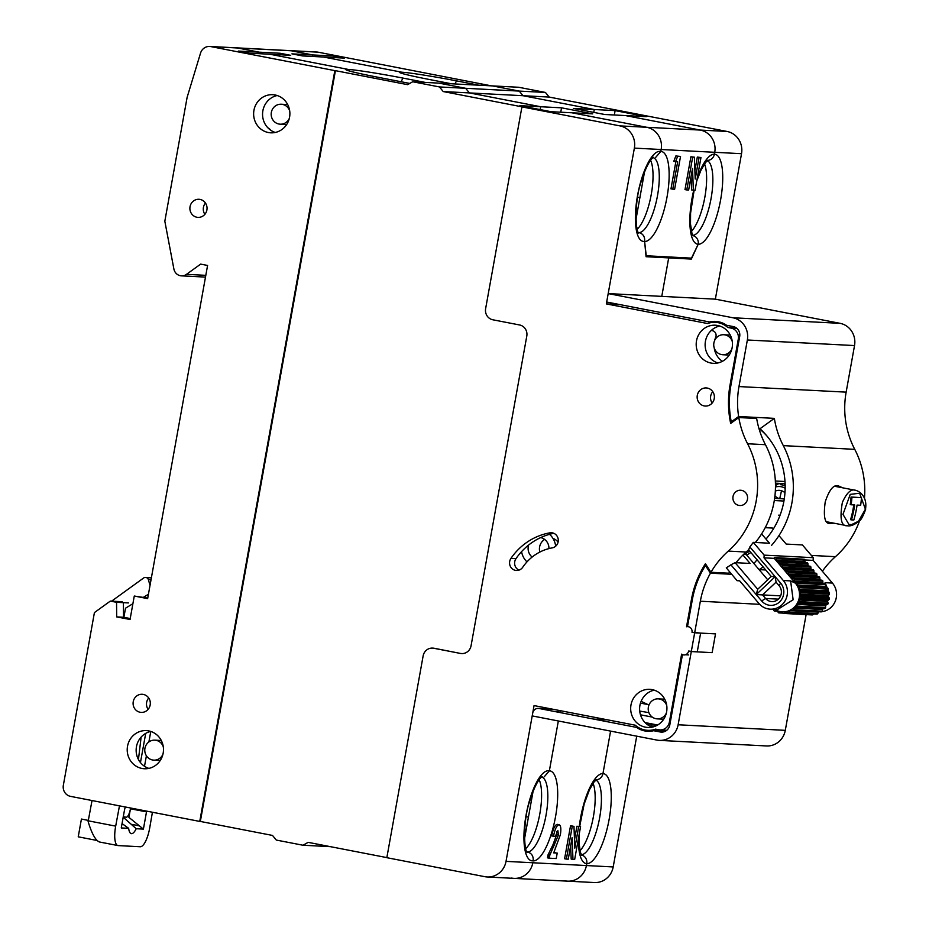 <?xml version="1.0" encoding="UTF-8"?>
<svg xmlns="http://www.w3.org/2000/svg" width="929" height="929" viewBox="0 0 929 929"><rect width="100%" height="100%" fill="white"/><g stroke="black" fill="none" stroke-linecap="round" stroke-linejoin="round"><path stroke-width="1.39" d="M780.093 515.165A15.27 14.504 93 0 1 778.653 515.165M780.244 484.671A15.27 14.504 93 0 1 785.179 485.855M775.332 491.116A9.545 9.069 93 0 1 784.97 492.8M765.995 539.075A77.304 73.437 -87 0 0 759.98 428.757L759.005 428.699M749.691 551.141A74.436 70.72 -87 0 1 745.476 553.614L746.707 555.066A77.304 73.437 -87 0 0 750.841 552.5M785.295 730.345A19.091 18.127 93 0 1 766.483 745.952L659.311 740.378A19.091 18.127 -87 0 0 678.124 724.771L785.295 730.345L806.117 614.603M552.767 709.21L539.064 708.49A5.725 5.435 -87 0 0 532.712 713.089L532.201 715.911L656.931 740.088A19.091 18.127 -87 0 0 659.311 740.378M579.29 826.415A45.811 14.179 -79 0 1 602.956 773.578A7.629 7.258 93 0 1 596.197 779.814A7.629 7.258 -87 0 0 602.956 773.578L610.597 731.1L602.956 773.578A45.811 14.179 -79 0 1 609.134 819.366A45.811 14.179 -79 0 1 586.745 863.668A7.629 7.258 -87 0 0 581.449 854.901A7.629 7.258 93 0 1 586.745 863.668L586.408 865.549A19.091 18.127 93 0 1 567.596 881.156A19.091 18.127 -87 0 0 586.408 865.549L586.745 863.668A45.811 14.179 -79 0 1 578.43 838.527M150.777 731.448L148.895 741.923L150.777 731.448A19.091 18.127 93 0 0 136.168 749.215A19.091 18.127 93 0 0 148.861 768.388M146.399 755.811L144.518 766.286L146.399 755.811M330.399 846.667L303.017 845.239L308.138 842.348L386.847 857.606M511.624 878.079A19.091 18.127 -87 0 0 514.016 878.369A19.091 18.127 -87 0 0 532.828 862.762A19.091 18.127 93 0 1 514.016 878.369L594.386 882.55A19.091 18.127 -87 0 0 613.198 866.943L636.725 736.163M525.721 848.653A38.17 11.822 101 0 0 539.482 815.627A38.17 11.822 101 0 0 539.157 779.698M533.165 860.893A7.629 7.258 -87 0 0 533.176 860.8A45.811 14.179 -79 0 1 526.081 815.047A45.811 14.179 -79 0 1 549.353 770.884A7.629 7.258 -87 0 0 549.376 770.791A45.811 14.179 -79 0 1 555.554 816.579A45.811 14.179 -79 0 1 533.165 860.893L533.176 860.8C533.571 856.143 531.655 853.182 527.405 851.893L526.824 851.777M553.487 836.309C554.868 829.214 556.715 825.335 559.026 824.697C560.837 825.3 561.29 828.633 560.384 834.706L553.707 852.892L557.214 853.077L556.227 858.547L549.283 858.187L549.817 855.203L558.434 835.02L557.864 830.584L555.356 836.402L551.71 835.961C553.08 828.865 554.927 824.998 557.249 824.348L557.551 824.406M559.026 824.697L557.249 824.348M557.214 853.077L555.379 852.985M549.329 857.943L547.495 857.839L548.04 854.854L552.987 844.67L556.657 834.672L556.843 831.548M549.283 858.187L547.495 857.839M554.764 845.007L552.987 844.67M558.434 835.02L556.657 834.672M573.971 826.322L574.807 848.177L578.697 826.566L580.567 826.659L574.656 859.511L572.961 859.418L572.125 837.621L568.246 859.174L566.376 859.081L572.287 826.229L573.971 826.322L572.194 826.218M574.482 839.735L576.921 826.218L578.744 826.566M578.697 826.566L576.921 826.218M580.567 826.659L578.79 826.311M572.961 859.418L571.184 859.07L570.673 845.727M566.376 859.081L564.6 858.733L570.511 825.881L572.194 825.974M572.287 826.229L570.511 825.881M553.823 852.648L555.426 852.729M544.185 776.841L549.353 770.884L558.341 720.974L549.376 770.791M593.817 719.104L607.508 719.824M645.051 722.576L657.639 725.015M559.119 710.441A5.725 5.435 -87 0 0 557.446 712.055M638.409 727.488L636.539 727.395A22.9 21.762 -87 0 0 647.618 731.274A22.9 21.762 -87 0 0 653.633 730.705L660.229 731.982A8.593 8.164 -87 0 0 669.774 725.096L682.455 654.608A4.773 4.529 -87 0 0 688.424 651.821A0.952 0.906 -87 0 1 689.434 651.206L691.292 651.566L678.124 724.771M665.187 731.309L653.633 730.705M660.229 731.982L662.389 732.098M688.703 654.933L685.416 654.759M539.064 708.49L636.539 727.395M731.634 574.285L710.441 573.181A85.898 81.601 -87 0 0 700.35 601.226L694.671 632.8L715.516 633.88L712.137 652.646L715.516 633.88L700.629 633.102L697.249 651.879L712.137 652.646L691.292 651.566L694.671 632.8L692.813 632.44A0.952 0.906 -87 0 1 692.082 631.488A4.773 4.529 -87 0 0 687.483 626.645L692.337 599.681A94.479 89.753 -87 0 1 705.425 565.459L706.574 565.517M846.145 392.143L738.973 386.569L747.357 339.991A19.091 18.127 -87 0 0 732.923 317.764L608.193 293.587L715.353 299.161L840.083 323.338A19.091 18.127 93 0 1 854.529 345.565L846.145 392.143A85.898 81.601 -87 0 0 854.75 449.346L783.31 445.63A85.898 81.601 -87 0 1 771.465 545.474M822.374 571.242A85.898 81.601 -87 0 1 835.438 556.68A85.898 81.601 -87 0 0 859.65 520.565M864.434 498.443A85.898 81.601 -87 0 0 854.75 449.346M842.661 487.818L838.968 486.134C834.021 483.916 829.446 489.153 825.231 501.846C823.199 516.942 824.847 524.13 830.178 523.422L834.103 523.213M779.745 498.629L781.51 490.744M784.099 485.426L785.121 483.916M738.973 386.569A85.898 81.601 -87 0 0 738.636 416.506L774.356 418.364A85.898 81.601 -87 0 0 783.31 445.63M608.193 293.587L606.672 302.03L709.489 321.968A22.9 21.762 -87 0 1 726.583 325.278L733.178 326.555A8.593 8.164 -87 0 1 739.681 336.553L730.96 385.012A94.479 89.753 -87 0 0 731.262 421.836L732.772 421.917M738.636 416.506L731.262 421.836M774.356 418.364L759.98 428.757M757.077 559.827A85.898 81.601 -87 0 0 753.918 563.555L759.109 569.64L765.728 569.976M710.441 573.181L705.425 565.459M638.246 228.139L636.888 228.069M636.969 228.429L637.828 228.604M635.959 219.546L644.529 171.888M643.263 178.925L642.09 178.705M639.884 197.691L637.631 197.262M409.77 83.424L377.337 77.13A46.764 1.928 -169.8 0 1 345.913 69.698A46.764 1.928 -169.8 0 1 348.27 69.431L269.863 54.23L249.03 53.15L238.335 51.072L259.179 52.163L258.901 53.661L259.179 52.163L237.661 47.994A9.545 9.069 -87 0 0 236.465 47.843A9.545 9.069 93 0 1 237.661 47.994L259.179 52.163L280.012 53.243L290.707 55.322L269.863 54.23L348.27 69.431L349.269 70.976L348.27 69.431A43.907 1.812 -169.8 0 1 402.942 78.082L425.227 82.414M613.198 866.943L506.026 861.369A19.091 18.127 93 0 1 487.226 876.976A19.091 18.127 93 0 1 484.833 876.686L386.836 857.688L423.136 655.909A9.545 9.069 93 0 1 432.542 648.105L433.146 648.14A9.545 9.069 93 0 1 434.331 648.291L460.47 653.435A9.545 9.069 93 0 0 471.061 645.783L526.789 336.077A9.545 9.069 93 0 0 519.566 324.964L492.846 319.785A9.545 9.069 93 0 1 485.623 308.672L521.924 106.893L522.516 106.928L443.226 91.553L469.424 92.923L540.701 106.742L540.19 109.599L540.701 106.742L469.424 92.923L465.65 88.301L469.424 92.923L523.015 95.71L519.23 91.088L523.015 95.71L594.281 109.517L593.77 112.374L594.281 109.517L573.448 108.438L604.628 114.488L625.461 115.568L700.303 130.072A19.091 18.127 93 0 1 714.738 152.298L714.401 154.179A7.629 7.258 93 0 1 707.643 160.415A7.629 7.258 -87 0 0 714.401 154.179L714.738 152.298A19.091 18.127 -87 0 0 700.303 130.072L727.093 131.465A19.091 18.127 -87 0 1 741.528 153.691L715.353 299.161M637.166 229.254A38.17 11.822 101 0 0 650.927 196.216A38.17 11.822 101 0 0 650.602 160.299M644.61 241.482A7.629 7.258 -87 0 0 644.621 241.401A45.811 14.179 -79 0 1 637.526 195.647A45.811 14.179 -79 0 1 660.798 151.473A7.629 7.258 -87 0 0 660.821 151.392A45.811 14.179 -79 0 1 666.999 197.18A45.811 14.179 -79 0 1 644.61 241.482L646.247 255.777L691.49 258.134L698.19 244.269A7.629 7.258 -87 0 0 692.906 235.49A7.629 7.258 93 0 1 698.19 244.269L691.327 259.075L646.073 256.718L644.621 241.401C645.028 236.744 643.1 233.771 638.85 232.494L638.269 232.378M680.527 156.455L675.859 155.956L680.527 156.455L674.617 189.307L670.97 188.866L675.847 161.739M672.747 189.202L677.671 161.832L673.757 161.379L675.859 155.956M675.638 161.472L673.757 161.379M675.534 161.727L677.636 156.304M693.359 190.282L692.523 168.486L688.644 190.039L686.775 189.934L692.686 157.094L690.909 156.746L694.369 157.175L695.206 179.042L699.096 157.419L697.319 157.082L700.965 157.524L695.055 190.364L691.582 189.934L691.06 176.58M692.686 157.094L694.369 157.175M694.88 170.588L697.319 157.082M699.096 157.419L700.965 157.524M686.775 189.934L684.998 189.586L690.909 156.746M655.63 157.442L660.798 151.473L661.158 149.511L660.821 151.392M620.026 304.619L606.335 303.911L634.368 148.117L661.158 149.511A19.091 18.127 -87 0 0 646.712 127.285A19.091 18.127 93 0 1 661.158 149.511L741.528 153.691M521.924 106.893L619.922 125.891L646.712 127.285L571.881 112.781L551.048 111.701L519.857 105.651L561.534 107.822L592.714 113.861L571.881 112.781L646.712 127.285L700.303 130.072L625.461 115.568L646.305 116.648L615.114 110.609L614.336 114.987M561.534 107.822L560.744 112.2M412.72 81.764L518.696 87.268L545.428 92.447L519.23 91.088L492.509 85.909L519.23 91.088L465.65 88.301L438.918 83.122L465.65 88.301L439.452 86.943L412.72 81.764L407.599 84.655L335.427 70.662L200.339 821.445L272.511 835.438L276.285 840.06L303.017 845.239M280.012 53.243L279.745 54.741M205.808 275.344L186.485 274.345A8.593 8.164 93 0 1 173.886 268.992L164.828 221.23L187.124 97.348L200.536 53.127A9.545 9.069 93 0 1 210.86 46.601L291.241 50.77A9.545 9.069 -87 0 0 290.045 50.63A9.545 9.069 93 0 1 291.241 50.77L312.759 54.95L291.915 53.859L302.61 55.937L323.443 57.017L401.851 72.218L402.791 73.658L401.851 72.218A43.907 1.812 -169.8 0 1 456.522 80.869L478.818 85.201M209.675 46.45L316.835 52.024A9.545 9.069 -87 0 1 318.032 52.163L291.241 50.77L312.759 54.95L312.492 56.448L312.759 54.95L333.592 56.03L344.287 58.097L323.443 57.017L401.851 72.218A43.907 1.812 -169.8 0 0 399.644 72.474A43.907 1.812 -169.8 0 0 429.14 79.453L451.424 83.773M531.818 798.325L530.645 798.104M528.438 817.102L526.186 816.661M524.502 838.945L533.083 791.299M548.145 857.873L549.062 852.729L548.145 857.873M267.842 127.761A9.545 9.069 93 0 1 270.583 130.13M776.075 582.146L762.535 594.92L765.554 598.462A9.545 9.069 -87 0 0 780.499 596.174A9.545 9.069 -87 0 0 779.094 585.688L776.075 582.146L775.181 576.688L756.229 594.572L757.716 589.253L771.244 576.468L748.623 549.887L749.842 546.926L780.615 583.075A13.366 12.692 93 0 1 779.582 601.934A13.366 12.692 93 0 1 761.664 600.958L730.891 564.809A95.432 90.659 -87 0 1 726.292 567.863L737.08 580.683L739.647 580.822L758.947 603.513A17.175 16.316 -87 0 0 770.246 609.169A17.175 16.316 -87 0 0 785.841 599.379A17.175 16.316 -87 0 0 783.321 580.52L790.614 580.892L793.134 599.751L777.538 609.552L770.246 609.169M829.249 593.039L825.138 582.692L824.546 583.691M821.77 611.665A17.175 16.316 -87 0 0 835.438 600.773A17.175 16.316 -87 0 0 832.43 583.075L825.138 582.692M774.438 609.389L776.412 610.33A17.175 16.316 -87 0 0 796.339 604.802A17.175 16.316 -87 0 0 795.398 583.18L774.275 558.364L764.01 557.83L764.161 555.136L813.27 557.69L813.13 560.384L832.43 583.075M813.13 560.384L804.886 559.955M766.994 436.073A74.436 70.72 -87 0 0 759.283 428.71M785.11 483.428A1.904 1.812 93 0 1 784.227 483.626L775.436 483.161L784.227 483.626M780.65 483.44A7.629 7.258 -87 0 0 776.412 484.996M774.96 495.645A7.629 7.258 -87 0 0 779.965 498.652L783.391 498.85A1.904 1.812 93 0 1 784.25 499.128M774.612 498.374L779.965 498.652M745.476 553.614L744.454 553.556M773.358 529.007L772.545 528.055L765.206 527.672M737.347 562.777L736.616 561.929M759.109 569.64L759.179 569.57A95.432 90.659 -87 0 0 763.162 566.969M813.27 557.69L802.412 544.928L786.189 544.08L778.966 535.603M764.161 555.136L753.291 542.373L769.514 543.221L761.594 533.908M730.891 564.809L735.083 562.66L750.121 563.45L742.933 555.008M756.752 542.559L756.009 541.688M735.083 562.66L757.716 589.253M767.726 579.789L746.266 554.567L743.537 554.427M749.842 546.926A95.432 90.659 -87 0 0 753.222 542.443L753.291 542.373M775.181 576.688L771.244 576.468M756.229 594.572L780.627 595.861M764.01 557.83L783.321 580.52M790.614 580.892L795.398 583.18M774.275 558.364L774.321 557.539L804.142 559.235A0.952 0.906 -87 0 1 804.909 560.117L804.978 561.615A0.952 0.906 -87 0 0 805.733 562.498L807.127 562.73A0.952 0.906 -87 0 1 807.893 563.624L807.963 565.111A0.952 0.906 -87 0 0 808.718 566.005L810.111 566.237A0.952 0.906 -87 0 1 810.878 567.131L810.947 568.618A0.952 0.906 -87 0 0 811.702 569.512L813.096 569.744A0.952 0.906 -87 0 1 813.862 570.638L813.932 572.125A0.952 0.906 -87 0 0 814.687 573.019L816.08 573.251A0.952 0.906 -87 0 1 816.846 574.145L816.905 575.632A0.952 0.906 -87 0 0 817.671 576.526L819.064 576.758A0.952 0.906 -87 0 1 819.831 577.652L819.889 579.139A0.952 0.906 -87 0 0 820.655 580.033L822.049 580.265A0.952 0.906 -87 0 1 822.815 581.159L822.873 582.646A0.952 0.906 -87 0 0 823.64 583.54L824.964 583.76A0.952 0.906 -87 0 1 825.73 584.713L825.684 586.431A0.952 0.906 -87 0 0 826.206 587.314L827.681 588.045A0.952 0.906 -87 0 1 828.157 589.183L827.681 590.832A0.952 0.906 -87 0 0 827.948 591.831L829.167 592.957A0.952 0.906 -87 0 1 829.33 594.188L828.436 595.64A0.952 0.906 -87 0 0 828.436 596.673L829.318 598.113A0.952 0.906 -87 0 1 829.144 599.356L827.902 600.482A0.952 0.906 -87 0 0 827.623 601.481L828.099 603.13A0.952 0.906 -87 0 1 827.611 604.268L826.125 605A0.952 0.906 -87 0 0 825.602 605.882L825.614 607.589A0.952 0.906 -87 0 1 824.847 608.553L823.233 608.82A0.952 0.906 -87 0 0 822.502 609.517L822.06 611.177A0.952 0.906 -87 0 1 821.073 611.874L792.634 610.399M774.321 557.539L804.142 559.235M773.462 609.343L773.811 610.423A0.952 0.906 -87 0 0 774.844 611.05L776.447 610.725A0.952 0.906 -87 0 1 777.364 611.108L778.293 612.513A0.952 0.906 -87 0 0 779.443 612.815L780.906 612.037A0.952 0.906 -87 0 1 781.881 612.153L783.147 613.233A0.952 0.906 -87 0 0 784.331 613.186L785.539 612.014A0.952 0.906 -87 0 1 786.515 611.828L788.013 612.501A0.952 0.906 -87 0 0 789.139 612.118L789.987 610.643A0.952 0.906 -87 0 1 790.881 610.19L792.495 610.388A0.952 0.906 -87 0 0 793.494 609.691L793.923 608.03A0.952 0.906 -87 0 1 794.655 607.334L796.269 607.067A0.952 0.906 -87 0 0 797.036 606.114L797.024 604.396A0.952 0.906 -87 0 1 797.546 603.513L799.033 602.782A0.952 0.906 -87 0 0 799.521 601.644L799.045 599.995A0.952 0.906 -87 0 1 799.323 598.996L800.566 597.87A0.952 0.906 -87 0 0 800.74 596.627L799.857 595.187A0.952 0.906 -87 0 1 799.857 594.154L800.752 592.702A0.952 0.906 -87 0 0 800.589 591.471L799.37 590.345A0.952 0.906 -87 0 1 799.103 589.346L799.579 587.697A0.952 0.906 -87 0 0 799.103 586.559L797.628 585.827A0.952 0.906 -87 0 1 797.117 584.945L797.152 583.226A0.952 0.906 -87 0 0 796.385 582.274L795.061 582.053A0.952 0.906 -87 0 1 794.295 581.159L794.237 579.673A0.952 0.906 -87 0 0 793.471 578.779L792.077 578.546A0.952 0.906 -87 0 1 791.322 577.652L791.253 576.166A0.952 0.906 -87 0 0 790.486 575.272L789.093 575.039A0.952 0.906 -87 0 1 788.338 574.145L788.268 572.659A0.952 0.906 -87 0 0 787.502 571.765L786.108 571.532A0.952 0.906 -87 0 1 785.353 570.638L785.284 569.152A0.952 0.906 -87 0 0 784.517 568.258L783.124 568.025A0.952 0.906 -87 0 1 782.369 567.131L782.299 565.645A0.952 0.906 -87 0 0 781.533 564.751L780.139 564.518A0.952 0.906 -87 0 1 779.385 563.636L779.315 562.138A0.952 0.906 -87 0 0 778.548 561.255L777.155 561.011A0.952 0.906 -87 0 1 776.4 560.129L776.33 558.631A0.952 0.906 -87 0 0 775.576 557.748M818.937 611.77A0.952 0.906 -87 0 0 818.565 612.13L817.717 613.604A0.952 0.906 -87 0 1 816.591 613.988M813.711 613.895L812.91 614.673A0.952 0.906 -87 0 1 812.248 614.928L783.67 613.442M521.564 551.64A18.139 17.221 -87 0 0 526.987 561.871M555.647 546.229A18.139 17.221 -87 0 0 549.515 534.326M528.589 545.079A10.974 10.428 -87 0 0 532.131 557.052M548.946 548.598A10.974 10.428 -87 0 0 540.666 537.589M544.661 539.435A10.974 10.428 -87 0 0 539.83 552.07M558.074 542.164A10.974 10.428 -87 0 0 553.022 538.46M851.127 504.772L854.692 504.958A105.941 100.634 93 0 1 851.475 519.88L853.856 519.996A105.941 100.634 -87 0 0 857.072 505.086L860.649 505.271A105.941 100.634 -87 0 0 861.485 497.665L851.963 497.166A105.941 100.634 93 0 1 851.127 504.772L850.232 504.598A104.977 99.728 93 0 0 851.057 496.992L851.963 497.166M851.057 496.992L861.485 497.665M853.786 504.911A104.977 99.728 93 0 1 850.581 519.706L851.51 519.752M848.92 524.432L851.638 524.571L858.501 521.227L865.398 509.185L859.639 493.253L850.244 494.356L842.963 514.341L848.92 524.432M855.644 490.326C860.335 491.464 867.5 497.456 865.491 509.185C866.792 506.781 862.007 520.008 859.36 520.855C854.599 524.85 850.534 526.488 847.178 525.744C841.198 526.313 839.595 518.521 842.382 502.368C846.807 492.602 851.219 488.596 855.644 490.326L835.241 486.378M670.297 722.147L669.379 722.1L681.619 654.144A4.773 4.529 93 0 0 688.621 651.043L697.249 651.879L700.629 633.102L692 632.277A4.773 4.529 93 0 0 686.543 626.773L691.443 599.507A95.432 90.659 93 0 1 705.425 563.74L710.964 572.276L728.824 573.205A85.898 81.601 93 0 1 729.602 571.892M669.379 722.1A9.545 9.069 93 0 1 658.789 729.764L655.537 729.137A21.948 20.856 93 0 1 647.664 730.322A21.948 20.856 93 0 1 635.308 725.212L534.059 705.587L506.026 861.369M148.106 709.361A9.069 8.616 93 0 1 148.698 698.004M143.31 694.416A9.069 8.616 93 0 1 141.231 712.392A9.069 8.616 93 0 1 133.102 702.881A9.069 8.616 93 0 1 143.31 694.416M148.733 730.914A19.091 18.127 93 0 1 163.353 751.886A19.091 18.127 93 0 1 144.355 768.747A19.091 18.127 93 0 1 127.238 748.751A19.091 18.127 93 0 1 146.341 730.624A19.091 18.127 93 0 1 148.733 730.914M275.263 132.464A19.091 18.127 93 0 1 262.582 113.28A19.091 18.127 93 0 1 277.179 95.524M275.135 94.99A19.091 18.127 93 0 1 289.755 115.962A19.091 18.127 93 0 1 270.769 132.824A19.091 18.127 93 0 1 253.652 112.815A19.091 18.127 93 0 1 272.754 94.7A19.091 18.127 93 0 1 275.135 94.99M204.903 214.367A9.069 8.616 93 0 1 205.495 202.998M200.107 199.421A9.069 8.616 93 0 1 198.028 217.386A9.069 8.616 93 0 1 189.899 207.887A9.069 8.616 93 0 1 200.107 199.421M186.485 274.345L200.641 264.115L207.585 265.462L147.641 598.624L134.275 596.035L147.734 598.09M128.457 602.921L123.394 602.666L123.534 617.251L130.223 618.551M123.534 617.251L116.694 616.902L130.048 619.492L134.275 596.035M210.86 46.601L334.835 70.627L199.747 821.422L70.569 796.374A9.545 9.069 93 0 1 63.346 785.26L94.421 612.583L110.319 601.098L116.555 602.306L116.694 616.902M122.222 601.713L110.319 601.098M123.394 602.666L116.555 602.306M662.017 256.601L668.694 257.89L661.773 296.374L668.694 257.89L662.017 256.601M619.922 125.891A19.091 18.127 93 0 1 634.368 148.117M461.063 653.47A9.545 9.069 -87 0 0 461.957 653.598M443.226 91.553L439.452 86.943M334.835 70.627L335.427 70.662M199.747 821.422L200.339 821.445M432.542 648.105A9.545 9.069 93 0 1 433.738 648.256L434.331 648.291M710.964 572.276A85.898 81.601 93 0 1 728.278 551.106L746.138 552.035A85.898 81.601 93 0 0 735.989 562.707M728.278 551.106A85.898 81.601 93 0 0 747.59 443.772L765.45 444.701A85.898 81.601 93 0 1 755.37 542.478M748.728 549.643A85.898 81.601 93 0 1 746.138 552.035M747.59 443.772A85.898 81.601 93 0 1 738.799 417.551L756.659 418.48A85.898 81.601 93 0 0 765.45 444.701M738.799 417.551L730.67 423.427A95.432 90.659 93 0 1 730.066 384.85L738.276 339.201A9.545 9.069 93 0 0 731.065 328.088L736.906 328.39M606.335 303.911L707.573 323.536A21.948 20.856 93 0 1 715.458 322.351A21.948 20.856 93 0 1 727.813 327.461L731.065 328.088M736.279 327.902L727.813 327.461M711.277 330.457L712.415 330.678A4.773 4.529 93 0 1 715.69 337.343A19.091 18.127 93 0 0 714.61 340.571M722.39 361.311A19.091 18.127 93 0 1 714.227 347.969M741.505 490.361A7.629 7.258 93 0 1 739.763 505.504A7.629 7.258 93 0 1 732.911 497.491A7.629 7.258 93 0 1 741.505 490.361M731.413 327.647A19.091 18.127 93 0 1 732.319 328.158M717.827 362.972A19.091 18.127 93 0 1 705.146 343.788A19.091 18.127 93 0 1 719.743 326.021M717.699 325.498A19.091 18.127 93 0 1 732.319 346.471A19.091 18.127 93 0 1 713.333 363.332A19.091 18.127 93 0 1 696.216 343.324A19.091 18.127 93 0 1 715.307 325.208A19.091 18.127 93 0 1 717.699 325.498M518.974 570.127A7.629 7.258 93 0 1 515.978 558.689A62.986 59.839 93 0 1 553.823 533.304M510.927 558.434A62.986 59.839 93 0 1 549.863 532.84A7.629 7.258 93 0 1 558.271 539.912A7.629 7.258 93 0 1 552.198 547.889A47.716 45.335 93 0 0 522.702 567.282A7.629 7.258 93 0 1 510.265 566.191A7.629 7.258 93 0 1 510.927 558.434L515.978 558.689M652.309 727.105A19.091 18.127 93 0 1 639.628 707.921A19.091 18.127 93 0 1 654.225 690.166M652.181 689.632A19.091 18.127 93 0 1 666.801 710.604A19.091 18.127 93 0 1 647.815 727.465A19.091 18.127 93 0 1 630.698 707.457A19.091 18.127 93 0 1 649.789 689.341A19.091 18.127 93 0 1 652.181 689.632M712.16 403.023A9.069 8.616 93 0 1 712.752 391.666M707.364 388.078A9.069 8.616 93 0 1 705.285 406.054A9.069 8.616 93 0 1 697.156 396.544A9.069 8.616 93 0 1 707.364 388.078M460.47 653.435L433.738 648.256M649.568 725.955L651.682 726.06A21.948 20.856 93 0 0 652.808 726.989M665.408 731.193A21.948 20.856 93 0 1 664.038 731.169L647.664 730.322M654.271 726.559L651.682 726.06M645.992 723.482L656.675 725.549M559.85 712.52L560.187 710.65M684.65 257.774L691.327 259.075M704.53 163.899A38.17 11.822 -79 0 1 704.53 198.887A38.17 11.822 -79 0 1 691.466 231.333M705.924 160.299A7.629 7.258 -87 0 0 706.899 160.415M640.464 714.807L652.251 717.095M662.992 719.174L663.631 719.301M639.709 711.08L648.895 712.636M593.085 783.298A38.17 11.822 -79 0 1 593.085 818.286A38.17 11.822 -79 0 1 580.01 850.732M594.479 779.71A7.629 7.258 -87 0 0 595.454 779.826L596.406 779.698L594.096 781.939L589.52 789.615L584.178 804.026L579.673 826.485M565.215 880.866A19.091 18.127 -87 0 0 567.596 881.156M615.114 110.609L594.281 109.517L523.015 95.71L549.202 97.069L727.093 131.465M545.428 92.447L549.202 97.069M641.115 701.302L647.885 704.542L640.476 703.114M333.325 57.528L333.592 56.03M318.032 52.163L491.313 85.84M553.73 847.143A38.17 11.822 -79 0 1 551.071 848.595M289.325 118.378A10.022 9.522 93 0 1 271.361 112.27A10.022 9.522 93 0 1 289.709 110.981M162.923 754.313A10.022 9.522 93 0 1 144.97 748.124A10.022 9.522 93 0 1 163.307 746.916M666.372 713.019A10.022 9.522 93 0 1 648.5 711.37A10.022 9.522 93 0 1 658.255 698.863A10.022 9.522 93 0 1 666.755 705.622M731.889 348.886A10.022 9.522 93 0 1 713.902 342.871A10.022 9.522 93 0 1 732.273 341.489M92.029 800.543L88.243 820.818L115.684 826.136A19.091 5.911 -79 0 0 117.937 845.564A19.091 5.911 -79 0 0 118.192 845.599L140.314 846.749A19.091 5.911 101 0 0 149.72 827.867L152.426 812.248M96.93 840.455L78.233 836.82L81.427 819.053L88.325 820.4M148.268 594.351L143.484 597.266M132.893 603.711L125.52 608.205L123.882 617.32M123.069 817.079L136.215 828.726A16.641 5.156 -79 0 1 131.291 833.638A16.641 5.156 -79 0 1 128.655 828.331L121.269 827.948L124.37 810.727A8.756 2.717 -79 0 1 125.322 806.987M151.369 577.861L145.377 577.455A2.868 2.717 93 0 1 145.737 577.501M111.585 601.168L143.693 577.954A2.868 2.717 93 0 1 145.377 577.455M146.225 577.594A2.868 2.717 93 0 1 148.315 579.545L151.044 579.696M148.315 579.545L150.033 585.34M145.702 733.387L140.453 762.581M138.444 759.539L141.127 737.092M115.684 826.136L119.469 805.861M88.243 820.818A19.091 5.911 101 0 0 88.116 821.55C91.82 833.731 95.606 840.548 99.484 841.976M128.655 828.331L122.059 823.593M146.631 811.122A8.756 2.717 -79 0 1 146.503 811.876L143.403 829.098L128.91 817.381L130.466 808.776A8.756 2.717 -79 0 1 126.181 817.241L123.302 816.684M143.403 829.098L136.215 828.726M785.168 488.259A13.366 12.692 -87 0 0 775.471 487.028M527.846 851.998A38.17 11.822 101 0 0 545.857 816.126A38.17 11.822 101 0 0 541.99 777.143M759.678 604.314L700.35 601.226M747.357 339.991L854.529 345.565M732.923 317.764L840.083 323.338M835.438 556.68L811.342 555.426M402.942 78.082L401.096 81.74M639.291 232.587A38.17 11.822 101 0 0 657.302 196.727A38.17 11.822 101 0 0 653.435 157.744M697.284 178.008A45.811 14.179 -79 0 1 714.401 154.179A45.811 14.179 -79 0 1 720.59 199.967A45.811 14.179 -79 0 1 698.19 244.269A45.811 14.179 -79 0 1 693.719 190.294M775.343 481.001L785.005 481.501M774.612 498.385L783.391 498.85M783.937 501.045L774.287 500.534M778.397 599.135L765.554 598.462L761.664 600.958M779.094 585.688L780.615 583.075M776.33 558.631L804.909 560.117M776.4 560.129L804.978 561.615M777.155 561.011L805.733 562.498M778.548 561.255L807.127 562.73M779.315 562.138L807.893 563.624M779.385 563.636L807.963 565.111M780.139 564.518L808.718 566.005M781.533 564.751L810.111 566.237M782.299 565.645L810.878 567.131M782.369 567.131L810.947 568.618M783.124 568.025L811.702 569.512M784.517 568.258L813.096 569.744M785.284 569.152L813.862 570.638M785.353 570.638L813.932 572.125M786.108 571.532L814.687 573.019M787.502 571.765L816.08 573.251M788.268 572.659L816.846 574.145M788.338 574.145L816.905 575.632M789.093 575.039L817.671 576.526M790.486 575.272L819.064 576.758M791.253 576.166L819.831 577.652M791.322 577.652L819.889 579.139M792.077 578.546L820.655 580.033M793.471 578.779L822.049 580.265M794.237 579.673L822.815 581.159M794.295 581.159L822.873 582.646M795.061 582.053L823.64 583.54M796.385 582.274L824.964 583.76M797.152 583.226L825.73 584.713M797.117 584.945L825.684 586.431M797.628 585.827L826.206 587.314M799.103 586.559L827.681 588.045M799.579 587.697L828.157 589.183M799.103 589.346L827.681 590.832M799.37 590.345L827.948 591.831M800.589 591.471L829.167 592.957M800.752 592.702L829.33 594.188M799.857 594.154L828.436 595.64M799.857 595.187L828.436 596.673M800.74 596.627L829.318 598.113M800.566 597.87L829.144 599.356M799.323 598.996L827.902 600.482M799.045 599.995L827.623 601.481M799.521 601.644L828.099 603.13M799.033 602.782L827.611 604.268M797.546 603.513L826.125 605M797.024 604.396L825.602 605.882M797.036 606.114L825.614 607.589M796.269 607.067L824.847 608.553M794.655 607.334L823.233 608.82M793.923 608.03L822.502 609.517M793.494 609.691L822.06 611.177M789.987 610.643L818.565 612.13M789.139 612.118L817.717 613.604M785.539 612.014L787.095 612.095M784.331 613.186L812.91 614.673M780.906 612.037L781.8 612.083M779.443 612.815L782.88 613.001M774.844 611.05L777.41 611.177M691.443 599.507L692.36 599.553M730.066 384.85L730.984 384.896M739.194 339.248L738.276 339.201M552.976 533.002L549.863 532.84M692.837 235.385A38.17 11.822 101 0 0 710.766 200.095A38.17 11.822 101 0 0 707.329 160.659M581.391 854.785A38.17 11.822 101 0 0 599.321 819.494A38.17 11.822 101 0 0 595.872 780.058M456.522 80.869L454.966 83.958M131.477 824.325L139.396 825.858M146.503 811.876L130.466 808.776M578.988 835.438L579.057 843.393L580.428 852.357L581.74 855.319M538.356 708.409L552.407 709.141M662.714 732.064L659.857 731.913M706.876 160.415L707.852 160.287L705.541 162.54L700.977 170.204L696.75 180.969M694.114 190.317L690.584 213.078L690.502 223.994L691.884 232.958L693.185 235.92M792.565 610.399L821.143 611.886M788.315 612.571L816.893 614.057M778.99 612.919L783.031 613.128M774.623 611.061L777.422 611.212M847.074 525.721L827.089 521.854M666.79 730.264L659.985 729.904M205.495 277.097L181.445 275.855M514.016 878.369L487.226 876.976M653.377 157.454C655.05 156.687 648.906 156.943 641.184 181.666C634.53 199.816 635.192 231.414 638.711 233.086M715.458 322.351L721.67 322.665M541.921 776.865C543.593 776.098 537.461 776.342 529.739 801.065C523.073 819.215 523.735 850.813 527.266 852.485M280.163 124.231L286.655 124.567M281.208 104.222L287.688 104.559M153.761 760.154L160.241 760.491M154.806 740.146L161.286 740.483M657.209 718.872L663.689 719.209M658.255 698.863L664.734 699.2M722.727 354.739L729.207 355.075M723.772 334.73L730.252 335.067M117.937 845.564L99.217 841.941"/></g></svg>
